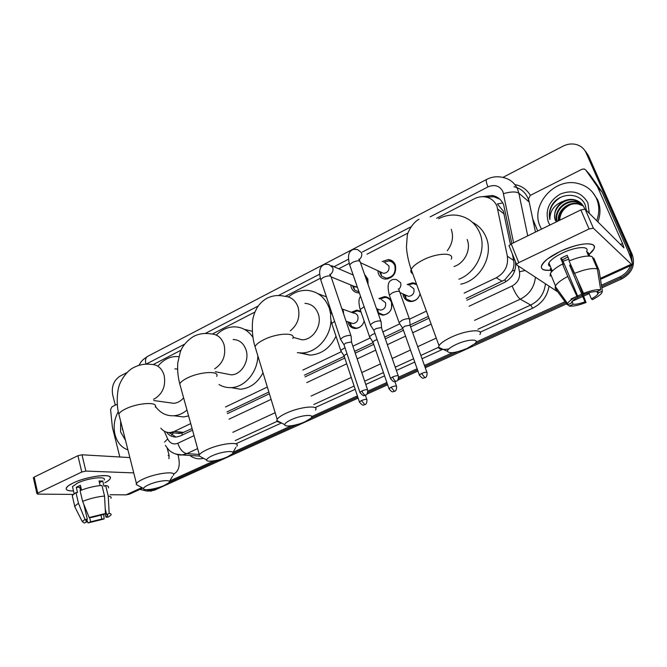 <?xml version="1.0" encoding="UTF-8"?>
<svg xmlns="http://www.w3.org/2000/svg" width="667" height="667" viewBox="0 0 667 667"><rect width="100%" height="100%" fill="white"/><g stroke="black" fill="none" stroke-linecap="round" stroke-linejoin="round"><path stroke-width="1" d="M364.14 321.002C362.681 325.671 359.771 328.172 355.411 328.498C351.968 328.314 349.591 326.513 348.274 323.111L347.949 321.853M378.856 298.558L384.534 296.615C387.886 296.89 390.22 298.666 391.537 301.959C392.763 309.488 389.803 313.899 382.683 315.191L378.247 313.657M420.11 293.905C418.492 298.783 415.333 301.326 410.63 301.542C407.162 301.267 404.761 299.466 403.418 296.148L402.91 293.88M364.682 274.771L367.825 278.948L368.101 284.576M359.33 292.838L358.337 292.855C354.894 292.555 352.526 290.712 351.217 287.327L350.725 284.942M382.183 261.514L388.452 259.563C391.779 259.955 394.089 261.781 395.398 265.024C396.648 273.237 393.355 277.947 385.509 279.139C382.066 278.798 379.69 276.955 378.372 273.62L377.822 270.694M510.413 244.38L503.36 211.189L497.39 204.002L502.751 202.876M464.132 293.105L496.256 277.772C504.819 272.911 508.521 265.733 507.354 256.236L496.982 206.245C494.731 201.092 490.87 197.982 485.384 196.923C481.624 196.331 477.931 196.948 474.312 198.783L436.652 218.226M466.158 298.432L504.894 279.781L512.298 270.827C513.873 267.434 514.332 263.965 513.665 260.422L512.331 253.844M176.271 433.091L181.749 433.15L192.071 428.489M226.947 411.939L268.868 392.046M304.452 375.162L344.222 356.295M354.619 351.359L373.128 342.58M384.767 337.052L402.818 328.489L399.6 323.512M410.122 325.021L428.322 316.383M160.83 428.181C163.432 431.324 166.617 432.766 170.393 432.524L174.262 431.449L190.72 423.595M225.513 406.987L267.342 387.027M302.835 370.085L341.404 351.676M352.885 346.198L370.21 337.927M382.95 331.849L399.758 323.828M409.68 319.093L426.396 311.114M407.954 233.041L367.025 254.177M349.233 263.365L338.753 268.776M320.31 278.297L285.401 296.323M254.936 312.048L212.465 333.984M180.974 350.233L153.318 364.515M407.162 284.509L412.848 282.766L416.45 283.875M351.301 312.256L356.945 310.122L360.822 311.347M151.567 489.203L149.416 490.17L151.901 490.212L146.448 491.012L149.049 491.037L156.595 488.086L151.901 490.212L154.369 490.245L148.933 491.045M630.432 265.691C628.414 270.752 624.879 274.487 619.835 276.88L620.919 277.831L601.642 286.56L620.919 277.831C626.596 275.096 630.298 270.81 632.033 264.957C630.298 270.81 626.596 275.096 620.919 277.831L621.994 278.773L601.851 287.877M585.951 293.663L583.2 294.914L585.951 293.663M582.241 295.339L576.997 297.715L582.241 295.339M566.566 302.443L474.204 344.264L566.566 302.443M457.737 351.717L424.862 366.608L457.737 351.717M417.542 369.927L398.482 378.556L417.542 369.927M387.244 383.642L367.759 392.471L387.244 383.642M357.762 396.99L310.797 418.259L357.762 396.99M296.598 424.687L232.333 453.793L296.598 424.687M219.16 459.755L168.976 482.483L219.16 459.755M502.843 177.414L562.965 146.198C567.517 143.914 572.069 143.388 576.63 144.622C581.024 145.99 584.175 148.708 586.076 152.793L630.182 252.51L631.224 253.56L632.324 263.707L631.224 253.56L587.268 154.219L631.224 253.56L632.266 254.611C635.543 264.941 632.116 272.995 621.994 278.773M584.525 150.108L587.268 154.219L584.525 150.108M585.718 151.534L588.444 155.636L632.266 254.611M589.169 293.613L583.642 296.115M582.741 296.523L572.236 301.267M567.334 303.485L425.271 367.734M417.942 371.052L397.607 380.248M387.635 384.759L366.883 394.139M358.129 398.099L154.369 490.245M511.831 243.638L503.627 204.677C501.417 199.633 497.624 196.573 492.254 195.489L482.441 196.698M486.426 197.132L493.847 196.757L499.858 199.216M630.182 252.51L631.574 260.413M115.291 405.144L112.698 394.897C111.314 386.56 113.782 380.298 120.102 376.121L127.147 372.461M149.416 490.17L146.565 490.995L139.912 489.378M619.835 276.88L601.434 285.226M583.55 293.33L582.75 293.697M581.741 294.155L577.622 296.023M576.947 296.323L571.002 299.024M565.783 301.392L476.055 342.071M452.685 352.668L424.454 365.466M417.133 368.784L398.599 377.188M386.86 382.516L367.876 391.12M357.395 395.873L311.681 416.6M291.529 425.738L233.075 452.243M214.107 460.847L169.726 480.965M466.85 300.258L504.394 282.483C512.681 277.864 516.383 270.952 515.508 261.747M166.542 432.141C169.168 435.643 172.495 437.269 176.513 437.01L180.298 435.96L192.538 430.165M227.439 413.64L269.393 393.772M305.002 376.905L344.806 358.054M355.219 353.126L373.737 344.355M385.393 338.836L403.452 330.282M410.639 326.88L428.981 318.192M175.896 437.052L169.218 432.566M541.496 229.14L540.07 226.238C530.157 205.219 554.552 177.23 577.956 183.483C586.61 185.618 592.788 190.645 596.506 198.574C599.475 205.636 599.533 213.023 596.69 220.727M592.421 192.071L597.69 199.85C600.65 206.887 600.709 214.24 597.882 221.919M586.426 210.455L585.359 205.419C580.565 191.671 558.929 192.329 551.792 205.411C549.333 210.063 548.691 214.774 549.875 219.543C549.875 210.564 554.51 204.394 563.798 201.034C555.828 206.02 553.093 212.648 555.611 220.902L555.611 220.902C550.842 210.714 563.256 197.124 574.862 200.25L581.641 203.835M549.883 225.046L548.366 222.169C544.939 210.497 548.849 201.159 560.088 194.147C572.419 189.37 581.674 192.254 587.869 202.801L589.261 213.29M584.692 208.971L584.184 207.654C582.266 203.56 578.989 200.917 574.354 199.75C570.902 198.991 567.384 199.425 563.798 201.034M582.533 204.886L576.847 202.226C565.958 199.358 553.885 211.222 557.27 221.436M582.324 204.611L576.355 201.734C565.149 198.749 552.926 211.381 556.937 221.594M583.325 206.028L578.806 204.177C569.118 201.709 557.837 210.88 558.896 220.635M583.141 205.736L578.322 203.693C568.334 201.134 556.837 210.93 558.446 220.86M559.663 220.26C560.063 213.14 563.707 207.904 570.618 204.561M560.689 197.299C551.917 202.751 548.316 210.172 549.875 219.543M560.197 251.417C575.963 244.489 586.935 242.321 593.138 244.906C595.581 246.907 594.23 250.083 589.069 254.435L593.813 249.125C598.507 241.221 578.714 242.363 560.197 251.417L547.765 258.779C538.094 267.209 539.478 271.002 551.901 270.168C543.463 271.052 540.103 269.335 541.821 265.024C544.23 260.789 550.35 256.253 560.197 251.417M537.694 230.999L532.716 218.843L528.514 198.849L530.298 195.381L582.008 169.251L584.234 168.968L585.743 169.985L597.49 186.785L602.093 192.121L626.613 247.632C631.107 257.979 632.925 263.748 632.058 264.941L593.38 228.189L589.061 228.964L580.84 209.913L585.142 209.171L623.92 247.832L622.569 243.53L597.49 186.785M589.886 174.704L601.851 191.687M509.154 246.265L509.038 245.648L511.222 243.939L518.759 262.648L589.061 228.964M518.759 262.648L516.541 264.315L516.65 264.907L557.754 291.854M511.222 243.939L580.84 209.913M548.591 264.916L549.783 265.049M583.558 293.355L584.659 294.13C589.928 292.204 593.922 291.379 596.631 291.671L600.7 289.828C597.048 289.228 591.337 290.403 583.558 293.355L569.034 260.939C579.623 256.737 587.293 255.269 592.046 256.528L597.357 268.918L600.7 289.828M597.607 291.229L598.324 292.93L597.999 293.897C597.04 295.373 594.839 297.048 591.404 298.908L588.803 292.755M567.917 257.07L562.448 259.721L578.081 297.115C574.729 298.949 572.594 300.592 571.677 302.018L571.352 303.085L567.392 304.877L555.177 288.361L555.461 285.86C557.128 283.066 561.222 279.948 567.742 276.505L576.963 296.348L578.081 297.115M550.133 276.113L550.375 273.52C552.009 270.652 556.053 267.484 562.523 263.999L563.29 264.582L560.705 258.379L563.857 256.787L567.183 255.319L569.468 260.755M550.383 266.492C548.582 265.866 548.099 264.699 548.924 262.973C550.692 259.88 555.144 256.578 562.306 253.076C575.671 246.557 589.995 245.698 586.618 251.442M571.344 266.433L573.945 272.611M551.467 271.944L550.183 268.818L551.15 268.359M598.324 292.93L602.368 291.104L599.041 270.318L593.755 257.996L592.855 258.412M599.041 270.318L599.149 270.977M570.652 264.791L569.593 265.208L584.959 301.801L586.018 302.526L578.139 281.724M556.411 288.002L557.078 289.62M562.523 263.999L567.742 276.505M602.368 291.104L601.734 292.988C600.2 295.014 597.098 297.232 592.446 299.641L591.404 298.908M586.018 302.526C578.556 305.369 572.953 306.537 569.234 306.045L573.178 304.269L572.036 301.517M568.117 304.544L569.234 306.045M567.392 304.877L567.567 303.535C568.659 301.484 571.786 299.083 576.963 296.348M584.959 301.801C579.848 303.677 575.921 304.494 573.178 304.269M589.778 256.086L588.502 253.101L586.768 251.617L588.661 256.036M574.295 273.462C584.942 269.268 592.63 267.759 597.357 268.918M568.818 259.196L563.065 261.197M560.705 258.379L562.448 259.721M587.594 253.535L588.502 253.101M569.593 265.208L571.244 266.475M127.914 449.875C121.477 447.599 117.175 442.513 115.007 434.626C113.19 426.538 114.29 418.868 118.309 411.614M125.463 440.203L120.577 431.891L120.652 421.219M122.186 427.28L122.478 428.414M122.278 427.63L122.369 429.473M456.278 344.405C450.567 347.115 447.59 349.408 447.357 351.284C449.383 353.843 455.961 352.893 467.083 348.432L474.779 343.755C480.724 338.594 467.875 338.936 456.278 344.405M448.766 348.991C442.354 349.958 438.936 349.375 438.536 347.249L439.019 345.664C440.712 343.063 444.839 340.212 451.392 337.127C466.308 330.04 484.067 328.548 479.873 334.509M438.619 218.693C444.689 215.641 450.925 214.507 457.329 215.308C467.959 217.033 475.463 222.961 479.84 233.108C486.935 249.783 476.405 272.786 458.854 279.215M472.595 222.436C478.856 225.629 483.367 230.599 486.135 237.352C493.972 255.436 480.332 280.382 460.739 284.175M454.027 266.533C464.674 263.207 471.369 249.466 467.15 239.453M291.179 419.751C287.018 421.702 284.884 423.345 284.767 424.679C284.492 427.43 296.84 425.579 305.152 421.694L310.655 418.401C316.058 413.865 301.692 414.774 291.179 419.751M280.49 422.453C278.139 422.253 276.913 421.611 276.813 420.535L277.172 419.335C278.339 417.517 281.299 415.491 286.051 413.273C299.783 406.72 319.493 404.736 315.549 410.105M294.506 337.71L301.926 339.795C313.006 340.153 322.461 325.279 318.276 313.915C315.799 307.32 311.356 303.802 304.936 303.352M288.452 296.948C294.047 292.388 300.158 290.187 306.787 290.337C317.6 291.204 325.121 297.215 329.365 308.371L330.749 314.465M318.051 293.713L326.43 296.865M330.99 320.502C330.549 337.477 316.325 353.001 301.609 352.96L297.307 352.676M336.001 336.251C330.157 348.032 321.511 354.327 310.063 355.136L299.541 352.926M212.064 455.853C208.521 457.512 206.712 458.896 206.637 460.013C206.353 462.64 219.351 460.639 227.347 456.895L231.999 454.127C237.135 449.908 222.019 451.134 212.064 455.853M202.184 457.579L199.041 455.869L199.341 454.844C200.308 453.327 202.81 451.626 206.853 449.741C219.952 443.48 240.645 441.187 236.852 446.24M225.596 373.737L231.274 374.846C241.346 374.846 249.733 360.864 246.081 350.017C243.713 343.263 239.386 339.745 233.1 339.486M216.3 335.076C221.619 329.706 227.655 326.963 234.409 326.847C242.096 327.022 248.299 330.557 253.018 337.444M244.297 329.323L252.318 331.282M257.854 355.828C257.637 372.111 244.847 387.235 231.266 387.61C226.872 387.827 222.795 386.802 219.034 384.542M263.015 372.795C257.62 382.841 250.1 388.319 240.437 389.228L231.132 387.619M148.257 484.967C145.156 486.418 143.58 487.619 143.53 488.577C143.247 491.087 156.778 488.953 164.491 485.326L168.543 482.941C173.453 478.964 157.745 480.465 148.257 484.967M138.919 485.993L136.193 484.467L136.452 483.567C137.277 482.274 139.461 480.799 142.996 479.148C155.553 473.136 177.038 470.56 173.37 475.338M177.614 369.093L174.871 368.851M158.287 365.733C163.307 359.913 169.151 356.845 175.83 356.528L178.814 356.687M169.21 402.685L173.745 403.318C177.497 403.001 180.79 401.167 183.608 397.824M186.993 410.072C182.95 413.465 178.589 415.358 173.904 415.758C166.333 416.116 160.172 412.99 155.411 406.378M188.603 415.925L183.617 416.942L176.096 416.025M379.44 271.444L381.507 276.038L386.151 278.206C393.063 277.155 395.965 273.011 394.864 265.774C393.713 262.915 391.671 261.306 388.736 260.964L383.783 262.289M381.507 276.038L380.849 272.094L383.625 273.37C387.794 272.745 389.553 270.252 388.894 265.875L385.184 262.965M370.852 325.796L370.343 324.762L373.253 322.536C376.413 321.144 378.889 320.644 380.699 321.052L381.19 322.078M398.241 375.746L381.349 327.522L375.971 328.614L373.853 330.207L374.095 330.89M367.759 283.583L367.334 279.665L365.308 276.563M352.359 285.609L354.586 290.02L359.013 291.913M351.242 336.552L350.684 335.534C348.816 335.176 346.34 335.684 343.263 337.043L340.52 339.128L341.02 340.128M367.542 389.736L351.692 342.663L351.292 341.938L345.931 343.046L343.939 344.539L344.155 345.189M353.735 286.176L357.354 287.118M416.75 284.692L413.232 283.575L408.221 284.992M403.977 294.347L406.078 298.858L411.164 301.159C415.641 300.942 418.618 298.508 420.085 293.847M405.678 295.089L408.629 296.373C412.831 295.689 414.582 293.155 413.873 288.786L409.88 285.759M409.705 319.776L409.288 318.826C407.604 318.426 405.202 318.909 402.084 320.277L399.033 322.67M426.913 372.311L409.963 325.163L404.761 326.23L402.543 327.939M391.546 308.404L391.529 302.401C390.295 299.325 388.102 297.657 384.959 297.399L379.94 298.999M377.805 309.121L380.49 310.155C384.525 309.438 386.201 306.945 385.518 302.676L381.541 299.65M374.996 333.492L372.319 334.517L369.501 336.635L369.977 337.577M377.097 339.595L374.946 340.395L372.895 341.913L373.111 342.53M377.639 311.898L378.439 312.806L383.225 314.799C386.677 314.691 389.295 312.948 391.079 309.563M361.064 312.048L357.404 310.88L352.401 312.648M349.058 322.228L351.459 326.371L355.961 328.097C358.571 328.031 360.755 326.863 362.523 324.579M350.609 322.753L353.051 323.587C356.928 322.845 358.538 320.385 357.879 316.216C357.145 314.324 355.828 313.323 353.927 313.198L341.913 308.879M344.989 347.699L340.687 350.367L341.137 351.267M347.007 353.727L343.997 355.611L344.189 356.195M73.162 483.008C84.967 477.172 107.395 473.52 109.922 476.872C111.189 478.331 109.505 480.307 104.869 482.8C107.712 481.299 109.471 479.932 110.138 478.706C114.157 472.97 87.477 475.904 73.162 483.008L68.884 485.418C64.215 489.078 65.75 490.92 73.487 490.954C67.867 491.02 65.508 489.987 66.392 487.852C67.184 486.41 69.443 484.801 73.162 483.008M119.827 456.995L112.398 427.322L110.572 409.638L111.898 406.862L117.284 404.144M177.972 454.744L178.239 455.736C180.382 464.891 179.031 470.885 174.204 473.737L173.495 474.004M142.696 488.111L129.348 494.197L126.071 494.856L110.063 494.722M133.75 472.895L85.876 471.077L81.774 472.028L77.914 455.711L81.991 454.786L129.865 457.579M33.442 477.956L34.175 477.08L37.736 493.13L81.774 472.028M37.736 493.13L36.927 493.713L37.744 494.114L73.203 494.414M34.175 477.08L77.914 455.711M168.943 458.688L169.051 455.136L167.134 447.957M89.153 517.525L91.496 517.475L102.901 514.666L105.469 513.498L89.153 517.525L82.608 501.351L80.082 490.629C87.644 487.685 94.939 485.96 101.968 485.443L104.552 496.073L105.469 513.498M105.228 508.838L106.62 514.599L107.704 515.766L105.961 517.175L105.111 513.665M72.611 497.182L72.236 495.539L75.963 492.563L77.522 492.579L76.28 487.26L80.39 485.318L81.507 490.07M72.82 488.119L72.478 486.627L77.414 483.108C87.744 477.981 107.07 475.829 104.194 479.998M106.62 514.599L109.18 513.44L108.246 496.098L105.669 485.518L103.994 486.301L102.718 481.04L99.016 480.94L100.133 485.584M105.669 485.518C108.104 485.843 109.004 486.618 108.388 487.844M108.246 496.098C110.68 496.381 111.572 497.115 110.947 498.307M75.388 507.937L74.704 506.195L78.464 503.268L84.984 519.41L87.344 519.36L83.8 504.31M75.963 492.563L78.464 503.268M109.18 513.44C110.972 513.657 111.539 514.224 110.889 515.157L108.204 517.125L105.961 517.175M100.875 514.957L101.851 519.018L104.102 518.968L103.752 514.282M104.102 518.968L88.119 522.936L90.637 521.802L89.62 517.509M86.685 519.776L88.119 522.936M86.418 519.968L86.868 521.902L84.35 523.036L82.266 521.586L84.984 519.41M101.851 519.018L90.637 521.802M86.868 521.902L85.676 520.719L87.344 519.36M82.608 501.351C90.195 498.424 97.507 496.665 104.552 496.073M80.54 490.445L79.807 487.319L80.732 486.793M76.28 487.26L79.807 487.319M99.408 482.591L102.718 481.04M504.252 214.074L497.849 209.146M505.744 281.774L504.894 279.781M512.298 270.827L514.907 270.302M182.374 434.976L181.749 433.15M171.711 435.092L173.412 432.816M513.665 260.422L507.354 256.236M502.268 281.299L496.256 277.772M183.834 432.399L174.262 431.449M588.444 155.636L586.076 152.793M513.573 242.788L502.976 191.729C499.733 185.751 494.722 184.15 487.952 186.918L430.14 216.892M487.952 186.918C486.268 182.616 485.809 180.132 486.56 179.465C491.979 176.697 497.582 176.063 503.36 177.547C510.105 179.09 514.874 183.033 517.684 189.378L518.843 193.155L529.131 202.001L527.997 198.324C525.246 192.146 520.577 188.286 513.99 186.752M514.899 184.601C521.711 185.868 526.872 189.453 530.365 195.348M549.041 286.143C547.324 296.256 541.862 303.61 532.641 308.212L480.132 332.208M442.471 349.416L422.053 358.746M414.749 362.081L396.406 370.46M384.576 375.871L365.766 384.459M355.203 389.286L314.991 407.662M281.482 422.97L236.118 443.697M203.527 458.312C198.549 459.513 193.989 458.554 189.845 455.444M535.426 277.222C534.342 287.219 529.298 294.531 520.285 299.166L530.69 305.052C539.478 300.584 544.397 293.488 545.439 283.775M503.543 193.63C510.772 191.587 515.874 191.429 518.843 193.155L527.722 235.876M535.451 232.091L529.189 202.034M197.624 448.616L186.827 453.618L199.241 454.477M164.232 431.149L167.659 438.886C170.043 443.43 173.445 444.881 177.847 443.255C179.865 449.3 182.858 452.76 186.827 453.618L182.149 454.936L175.496 454.002M469.118 306.22L512.106 285.993C514.999 292.805 517.725 297.199 520.285 299.166L474.504 320.368M436.251 338.086L417.725 346.673M410.472 350.033L392.229 358.479M380.465 363.924L361.772 372.586M351.259 377.455L311.089 396.065M275.154 412.706L232.825 432.316M235.209 440.57L277.155 421.336M313.782 404.536L354.119 386.035M364.666 381.199L383.45 372.586M395.256 367.167L413.573 358.771M420.86 355.428L438.544 347.315M477.889 329.273L530.69 305.052L532.641 308.212M512.106 285.993C517.817 282.791 520.277 278.039 519.485 271.736L518.309 266M410.755 226.938L362.473 251.968M348.466 259.23L334 266.725M319.61 274.187L278.406 295.548M258.187 306.028L205.244 333.475M184.459 344.247L145.998 364.19M177.847 443.255L194.047 435.634M229.031 419.168L271.102 399.375M306.803 382.583L346.723 363.798M357.153 358.888L375.729 350.15M387.419 344.656L405.528 336.135M412.74 332.741L431.132 324.087M164.541 442.104L167.659 438.886M519.485 271.736L525.171 270.494M138.953 365.374C141.829 360.347 141.462 361.622 143.213 359.546L147.515 356.428C145.556 357.687 145.039 360.272 145.956 364.19M600.333 278.372L630.99 264.382M620.468 244.514L622.569 243.53M602.093 192.121L597.732 187.227M585.142 209.171L593.38 228.189M590.245 175.113L585.743 169.985M451.226 259.163C454.877 252.226 437.168 252.618 422.845 260.055C416.542 263.307 412.656 266.45 411.197 269.501C410.422 271.394 410.93 272.786 412.723 273.687M447.274 250.684C452.434 243.93 453.76 236.802 451.259 229.306M290.278 330.882C297.799 324.621 300.392 316.708 298.074 307.145C295.556 300.333 291.012 296.707 284.442 296.265C278.231 294.856 272.378 295.531 266.892 298.299C262.981 300.509 259.746 303.585 257.195 307.545C253.685 314.265 254.185 314.382 253.352 317.075C252.051 320.443 251.392 335.935 255.044 346.615L256.028 349.825M292.788 338.444C296.306 332.158 276.705 332.958 263.465 339.878C258.879 342.221 256.078 344.464 255.044 346.615L277.172 419.335M214.657 368.834C223.036 363.29 226.171 355.261 224.07 344.747C221.677 337.76 217.267 334.15 210.847 333.9C204.677 332.858 198.891 333.717 193.48 336.468C187.085 340.579 182.708 345.673 180.34 351.759L177.839 362.54C177.23 369.343 177.872 376.455 179.765 383.892L180.524 386.627M216.692 376.413C220.11 370.502 199.566 371.586 186.918 378.214C183.008 380.207 180.624 382.099 179.765 383.892L199.341 454.844M153.568 399.225L154.777 398.691C162.865 393.505 165.975 385.684 164.099 375.213C161.823 368.142 157.562 364.541 151.309 364.415C145.173 363.64 139.403 364.632 134.009 367.392C124.979 371.477 118.984 384.634 119.118 386.101C118.251 387.027 115.499 401.909 118.843 414.099L119.443 416.458M155.219 407.053C158.554 401.442 137.235 402.801 125.088 409.179C121.661 410.922 119.585 412.556 118.843 414.099L136.452 483.567M392.705 376.913C393.638 379.323 394.681 380.774 395.831 381.282L396.24 381.257C396.073 380.815 398.232 382.074 398.449 376.33C398.357 375.288 396.44 375.488 392.705 376.913L390.503 378.397L390.712 378.989M359.305 259.53C361.489 257.629 362.214 255.344 361.489 252.668L357.645 249.633C354.519 249.108 352.551 249.316 351.734 250.275C348.324 252.201 347.624 257.037 349.65 264.782L350.042 265.908M380.849 321.11L360.33 262.298C360.013 260.338 357.379 260.363 352.434 262.381L349.65 264.782L370.343 324.762M361.948 390.895C362.848 393.28 363.907 394.706 365.107 395.172L365.541 395.139C365.374 394.681 367.434 396.006 367.734 390.295C367.6 389.286 365.674 389.486 361.948 390.895L359.88 392.296L360.08 392.855M330.307 274.537C332.641 272.711 333.45 270.385 332.741 267.567L328.906 264.524C325.713 264.09 323.745 264.34 323.003 265.266C319.56 267.317 318.784 272.111 320.694 279.656L321.052 280.732M350.934 335.634L331.257 277.289C330.899 275.371 328.247 275.413 323.312 277.405L320.694 279.656L340.52 339.128M421.586 373.462L424.946 377.739C424.787 377.289 426.93 378.531 427.105 372.861C427.038 371.886 425.196 372.086 421.586 373.462L419.335 374.971L419.535 375.521M398.724 289.27C400.7 287.41 401.334 285.218 400.6 282.7L396.54 279.606C393.939 279.206 392.196 279.415 391.304 280.248C387.844 281.824 387.202 286.802 389.378 295.173L389.728 296.156M409.38 318.868L399.925 292.496C399.691 290.787 397.148 290.895 392.313 292.838L389.378 295.173L399.091 322.528M391.079 387.202L394.489 391.371C394.33 390.937 396.423 392.171 396.64 386.585C396.531 385.634 394.681 385.834 391.079 387.202L388.961 388.619L389.144 389.153M364.14 306.787L360.188 309.505L360.513 310.447M361.397 400.575L364.849 404.644C364.699 404.202 366.7 405.503 366.992 399.942C366.842 399.008 364.982 399.216 361.397 400.575L359.396 401.909L359.571 402.409M343.588 313.857L343.388 311.055L341.921 308.896M334.576 321.302L331.757 323.47L332.049 324.362M126.071 494.856L141.871 487.644M168.117 455.569L169.051 455.136M81.991 454.786L85.876 471.077M169.551 432.566L169.952 433.458M179.99 433.458L170.393 432.524M388.452 259.563L393.697 262.156M364.841 275.221L365.708 275.604M412.848 282.766L416.708 284.584M384.534 296.615L389.378 298.624M356.945 310.122L360.897 311.572M151.526 491.07L146.565 490.995M493.847 196.757L492.254 195.489M165.399 445.348C167.826 448.916 169.585 450.942 170.685 451.434C171.069 452.068 177.597 455.619 182.149 454.936L199.066 456.061M486.56 179.465L147.515 356.428M574.354 199.75L574.862 200.25M576.355 201.734L576.847 202.226M578.322 203.693L578.806 204.177M600.492 279.34L632.058 264.941M509.038 245.648L516.541 264.315M597.999 293.897L596.99 291.512M552.268 271.069L548.924 262.973M555.461 285.86L550.375 273.52M567.567 303.535L555.219 286.343M447.357 351.284L438.536 347.249M418.976 219.218C412.014 223.045 407.304 233.217 407.279 235.543L406.436 246.923C406.887 254.027 408.479 261.556 411.197 269.501L439.019 345.664M284.767 424.679L276.813 420.535M301.609 352.96L310.063 355.136M301.926 339.795L293.063 337.31M206.637 460.013L199.041 455.869M231.266 387.61L240.437 389.228M231.274 374.846L215.349 371.727M232.875 452.593L235.843 447.407M143.53 488.577L136.193 484.467M173.904 415.758L183.617 416.942M173.745 403.318L153.769 400.542M169.31 481.649L172.495 476.363M381.582 327.639L381.107 322.228M396.24 381.257C394.681 380.957 394.556 383.85 390.503 378.397L373.853 330.207M386.151 278.206L387.819 278.956M383.625 273.37L360.463 262.681M359.897 261.147L358.738 259.18M373.82 330.307L370.285 324.904M353.177 275.004L331.549 265.666M351.584 342.079L351.167 336.693M365.541 395.139C364.732 394.289 364.566 398.382 359.88 392.296L343.939 344.539M353.643 286.143L354.586 290.02M356.253 287.21L331.332 276.972M330.865 276.196L329.748 274.187M343.897 344.631L340.47 339.261M398.224 289.044C398.491 288.611 398.933 289.428 399.541 291.504M410.147 325.254L409.63 319.918M424.946 377.739C423.47 377.405 423.42 380.307 419.335 374.971L402.585 327.839M411.164 301.159L411.923 301.484M405.594 295.056L406.078 298.858M408.629 296.373L399.958 292.588M360.555 296.39C358.571 298.733 358.454 303.11 360.188 309.505L369.501 336.635M394.489 391.371C392.996 391.062 392.946 393.897 388.961 388.619L372.895 341.913M383.225 314.799L384.025 315.099M377.655 309.063L378.439 312.806M380.49 310.155L376.488 308.613M372.861 341.996L369.451 336.76M396.456 386.06L394.906 381.591M331.466 311.973C330.24 314.716 330.34 318.551 331.757 323.47L340.687 350.367M364.849 404.644C364.107 403.81 363.957 407.77 359.396 401.909L343.997 355.611M355.961 328.097L356.803 328.372M350.4 322.686L351.459 326.371M353.051 323.587L346.073 321.219M343.955 355.694L340.645 350.492M366.817 399.441L365.399 395.197M173.52 474.054L174.204 473.737M33.375 477.68L36.927 493.713M107.704 515.766L107.487 514.866M74.12 493.697L72.478 486.627M74.704 506.195L72.236 495.539M82.266 521.586L74.604 506.395"/></g></svg>
